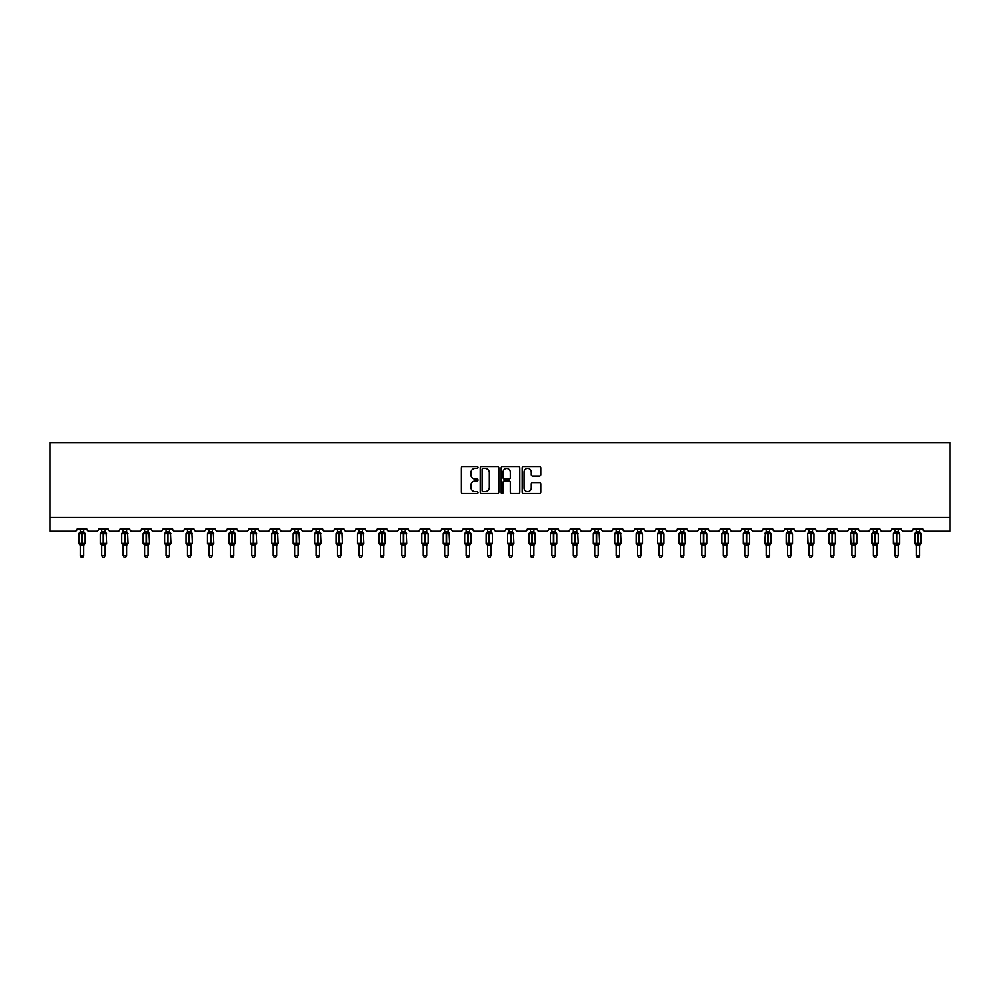 <?xml version="1.0" encoding="UTF-8"?>
<svg xmlns="http://www.w3.org/2000/svg" width="1000" height="1000" viewBox="0 0 1000 1000"><rect width="100%" height="100%" fill="white"/><g stroke="black" fill="none" stroke-linecap="round" stroke-linejoin="round"><path stroke-width="1.5" d="M478.013 467.5A0.95 0.95 0 0 0 477.075 466.55L462.738 466.55A1.35 1.35 0 0 0 461.388 467.9L461.388 492.175A1.35 1.35 0 0 0 462.738 493.525L477.075 493.525A0.95 0.95 0 0 0 478.013 492.587A0.95 0.95 0 0 0 477.075 491.637L475.213 491.637A4.312 4.312 0 0 1 470.9 487.325L470.9 485.3A4.312 4.312 0 0 1 475.213 480.988L477.075 480.988A0.95 0.95 0 0 0 478.013 480.037A0.95 0.95 0 0 0 477.075 479.1L475.213 479.1A4.312 4.312 0 0 1 470.9 474.787L470.9 472.762A4.312 4.312 0 0 1 475.213 468.438L477.075 468.438A0.95 0.95 0 0 0 478.013 467.5M539.412 476.062A1.35 1.35 0 0 0 540.763 474.712L540.763 467.9A1.35 1.35 0 0 0 539.412 466.55L523.5 466.55A1.35 1.35 0 0 0 522.15 467.9L522.15 492.175A1.35 1.35 0 0 0 523.5 493.525L539.412 493.525A1.35 1.35 0 0 0 540.763 492.175L540.763 483.95A1.35 1.35 0 0 0 539.412 482.6L532.6 482.6A1.35 1.35 0 0 0 531.263 483.95L531.263 488.038A3.613 3.613 0 0 1 527.65 491.637A3.613 3.613 0 0 1 524.038 488.038L524.038 472.05A3.613 3.613 0 0 1 527.65 468.438A3.613 3.613 0 0 1 531.263 472.05L531.263 474.712A1.35 1.35 0 0 0 532.6 476.062L539.412 476.062M950 517.487L950 442.6L50 442.6L50 531.225L75.013 531.225A2.062 2.062 0 0 0 77.062 529.163L86.962 529.163A2.062 2.062 0 0 0 89.025 531.225L96.438 531.225A2.062 2.062 0 0 0 98.5 529.163L108.4 529.163A2.062 2.062 0 0 0 110.463 531.225L117.875 531.225A2.062 2.062 0 0 0 119.938 529.163L129.838 529.163A2.062 2.062 0 0 0 131.888 531.225L139.312 531.225A2.062 2.062 0 0 0 141.375 529.163L151.263 529.163A2.062 2.062 0 0 0 153.325 531.225L160.75 531.225A2.062 2.062 0 0 0 162.812 529.163L172.7 529.163A2.062 2.062 0 0 0 174.762 531.225L182.188 531.225A2.062 2.062 0 0 0 184.25 529.163L194.137 529.163A2.062 2.062 0 0 0 196.2 531.225L203.612 531.225A2.062 2.062 0 0 0 205.675 529.163L215.575 529.163A2.062 2.062 0 0 0 217.638 531.225L225.05 531.225A2.062 2.062 0 0 0 227.113 529.163L237.013 529.163A2.062 2.062 0 0 0 239.062 531.225L246.488 531.225A2.062 2.062 0 0 0 248.55 529.163L258.438 529.163A2.062 2.062 0 0 0 260.5 531.225L267.925 531.225A2.062 2.062 0 0 0 269.988 529.163L279.875 529.163A2.062 2.062 0 0 0 281.938 531.225L289.363 531.225A2.062 2.062 0 0 0 291.425 529.163L301.312 529.163A2.062 2.062 0 0 0 303.375 531.225L310.8 531.225A2.062 2.062 0 0 0 312.85 529.163L322.75 529.163A2.062 2.062 0 0 0 324.812 531.225L332.225 531.225A2.062 2.062 0 0 0 334.288 529.163L344.188 529.163A2.062 2.062 0 0 0 346.25 531.225L353.663 531.225A2.062 2.062 0 0 0 355.725 529.163L365.613 529.163A2.062 2.062 0 0 0 367.675 531.225L375.1 531.225A2.062 2.062 0 0 0 377.163 529.163L387.05 529.163A2.062 2.062 0 0 0 389.113 531.225L396.538 531.225A2.062 2.062 0 0 0 398.6 529.163L408.488 529.163A2.062 2.062 0 0 0 410.55 531.225L417.975 531.225A2.062 2.062 0 0 0 420.025 529.163L429.925 529.163A2.062 2.062 0 0 0 431.987 531.225L439.4 531.225A2.062 2.062 0 0 0 441.463 529.163L451.362 529.163A2.062 2.062 0 0 0 453.425 531.225L460.838 531.225A2.062 2.062 0 0 0 462.9 529.163L472.8 529.163A2.062 2.062 0 0 0 474.85 531.225L482.275 531.225A2.062 2.062 0 0 0 484.338 529.163L494.225 529.163A2.062 2.062 0 0 0 496.287 531.225L503.713 531.225A2.062 2.062 0 0 0 505.775 529.163L515.662 529.163A2.062 2.062 0 0 0 517.725 531.225L525.15 531.225A2.062 2.062 0 0 0 527.2 529.163L537.1 529.163A2.062 2.062 0 0 0 539.163 531.225L546.575 531.225A2.062 2.062 0 0 0 548.638 529.163L558.538 529.163A2.062 2.062 0 0 0 560.6 531.225L568.013 531.225A2.062 2.062 0 0 0 570.075 529.163L579.975 529.163A2.062 2.062 0 0 0 582.025 531.225L589.45 531.225A2.062 2.062 0 0 0 591.512 529.163L601.4 529.163A2.062 2.062 0 0 0 603.462 531.225L610.887 531.225A2.062 2.062 0 0 0 612.95 529.163L622.837 529.163A2.062 2.062 0 0 0 624.9 531.225L632.325 531.225A2.062 2.062 0 0 0 634.388 529.163L644.275 529.163A2.062 2.062 0 0 0 646.338 531.225L653.75 531.225A2.062 2.062 0 0 0 655.812 529.163L665.713 529.163A2.062 2.062 0 0 0 667.775 531.225L675.188 531.225A2.062 2.062 0 0 0 677.25 529.163L687.15 529.163A2.062 2.062 0 0 0 689.2 531.225L696.625 531.225A2.062 2.062 0 0 0 698.688 529.163L708.575 529.163A2.062 2.062 0 0 0 710.638 531.225L718.062 531.225A2.062 2.062 0 0 0 720.125 529.163L730.013 529.163A2.062 2.062 0 0 0 732.075 531.225L739.5 531.225A2.062 2.062 0 0 0 741.562 529.163L751.45 529.163A2.062 2.062 0 0 0 753.512 531.225L760.938 531.225A2.062 2.062 0 0 0 762.987 529.163L772.887 529.163A2.062 2.062 0 0 0 774.95 531.225L782.362 531.225A2.062 2.062 0 0 0 784.425 529.163L794.325 529.163A2.062 2.062 0 0 0 796.388 531.225L803.8 531.225A2.062 2.062 0 0 0 805.863 529.163L815.75 529.163A2.062 2.062 0 0 0 817.812 531.225L825.238 531.225A2.062 2.062 0 0 0 827.3 529.163L837.188 529.163A2.062 2.062 0 0 0 839.25 531.225L846.675 531.225A2.062 2.062 0 0 0 848.737 529.163L858.625 529.163A2.062 2.062 0 0 0 860.688 531.225L868.112 531.225A2.062 2.062 0 0 0 870.163 529.163L880.062 529.163A2.062 2.062 0 0 0 882.125 531.225L889.538 531.225A2.062 2.062 0 0 0 891.6 529.163L901.5 529.163A2.062 2.062 0 0 0 903.562 531.225L910.975 531.225A2.062 2.062 0 0 0 913.037 529.163L922.938 529.163A2.062 2.062 0 0 0 924.987 531.225L950 531.225L950 517.487L50 517.487M498.825 467.9A1.35 1.35 0 0 0 497.475 466.55L481.562 466.55A1.35 1.35 0 0 0 480.213 467.9L480.213 492.175A1.35 1.35 0 0 0 481.562 493.525L497.475 493.525A1.35 1.35 0 0 0 498.825 492.175L498.825 467.9M502.525 466.55L518.438 466.55A1.35 1.35 0 0 1 519.788 467.9L519.788 492.175A1.35 1.35 0 0 1 518.438 493.525L511.637 493.525A1.35 1.35 0 0 1 510.288 492.175L510.288 482.337A1.35 1.35 0 0 0 508.938 480.988L504.412 480.988A1.35 1.35 0 0 0 503.062 482.337L503.062 492.587A0.95 0.95 0 0 1 502.125 493.525A0.95 0.95 0 0 1 501.175 492.587L501.175 467.9A1.35 1.35 0 0 1 502.525 466.55M483.038 468.438A0.95 0.95 0 0 0 482.1 469.387L482.1 490.7A0.95 0.95 0 0 0 483.038 491.637L485 491.637A4.312 4.312 0 0 0 489.312 487.325L489.312 472.762A4.312 4.312 0 0 0 485 468.438L483.038 468.438M510.288 472.113A3.613 3.613 0 0 0 506.675 468.512A3.613 3.613 0 0 0 503.062 472.113L503.062 477.75A1.35 1.35 0 0 0 504.412 479.1L508.938 479.1A1.35 1.35 0 0 0 510.288 477.75L510.288 472.113M83.737 529.163L83.737 531.9A1.512 1.438 180 0 0 84.525 533.162L79.3 533.088A0.688 0.688 0 0 0 78.85 533.737L78.85 543.35A0.688 0.688 0 0 0 79.3 544L84.525 543.925A1.512 1.438 -0 0 0 83.737 545.2L80.3 545.2A1.512 1.438 -0 0 0 79.5 543.925L79.5 543.925M80.3 529.163L80.3 531.962L81.812 531.75L81.812 543.35L85.175 543.35L85.175 533.737L78.85 533.737L78.85 543.35L81.812 543.35L81.812 545.325M83.737 545.188L83.737 555.612L80.3 555.612L80.3 545.188M81.812 531.75L83.737 531.888M78.85 533.737L79.5 533.162A1.512 1.438 180 0 0 80.3 531.888M79.8 533.6L80.3 531.962M83.737 531.962L84.237 533.6L82.225 533.112L82.225 545.325M79.8 543.488L80.3 545.125M84.237 543.488L83.737 545.125M83.737 555.612L82.7 557.4L81.325 557.4L80.3 555.612M85.175 533.737L84.725 533.088A0.688 0.688 0 0 1 84.925 533.2M83.737 545.413L85.175 543.35A0.688 0.688 0 0 1 85.138 543.575M105.162 529.163L105.162 531.888A1.512 1.438 180 0 0 105.962 533.162L100.738 533.088A0.688 0.688 0 0 0 100.288 533.737L100.288 543.35A0.688 0.688 0 0 0 100.738 544L100.288 543.35L106.613 543.35L106.163 533.088A0.688 0.688 0 0 1 106.363 533.2M105.162 545.413L106.613 543.35A0.688 0.688 0 0 1 106.575 543.575M101.737 545.2L101.737 545.2A1.512 1.438 -0 0 0 100.938 543.925L105.962 543.925A1.512 1.438 -0 0 0 105.162 545.2L101.737 545.125L101.737 555.612L105.162 555.612L105.162 545.188M126.6 529.163L126.6 531.888A1.512 1.438 180 0 0 127.4 533.162L122.175 533.088A0.688 0.688 0 0 0 121.725 533.737L121.725 543.35A0.688 0.688 0 0 0 122.175 544L121.725 543.35L128.05 543.35L127.6 533.088A0.688 0.688 0 0 1 127.788 533.2M126.6 545.413L128.05 543.35A0.688 0.688 0 0 1 128.012 543.575M123.162 545.2L123.162 545.2A1.512 1.438 -0 0 0 122.375 543.925L127.4 543.925A1.512 1.438 -0 0 0 126.6 545.2L123.162 545.125L123.162 555.612L126.6 555.612L126.6 545.188M148.038 529.163L148.038 531.888A1.512 1.438 180 0 0 148.837 533.162L143.613 533.088A0.688 0.688 0 0 0 143.162 533.737L143.162 543.35A0.688 0.688 0 0 0 143.613 544L143.162 543.35L149.475 543.35L149.025 533.088A0.688 0.688 0 0 1 149.225 533.2M148.038 545.413L149.475 543.35A0.688 0.688 0 0 1 149.438 543.575M144.6 545.2L144.6 545.2A1.512 1.438 -0 0 0 143.812 543.925L148.837 543.925A1.512 1.438 -0 0 0 148.038 545.2L144.6 545.125L144.6 555.612L148.038 555.612L148.038 545.188M169.475 529.163L169.475 531.888A1.512 1.438 180 0 0 170.263 533.162L165.05 533.088A0.688 0.688 0 0 0 164.6 533.737L164.6 543.35A0.688 0.688 0 0 0 165.05 544L164.6 543.35L170.912 543.35L170.463 533.088A0.688 0.688 0 0 1 170.662 533.2M169.475 545.413L170.912 543.35A0.688 0.688 0 0 1 170.875 543.575M166.038 545.2L166.038 545.2A1.512 1.438 -0 0 0 165.25 543.925L170.263 543.925A1.512 1.438 -0 0 0 169.475 545.2L166.038 545.125L166.038 555.612L169.475 555.612L169.475 545.188M101.737 545.413L100.938 543.925M101.737 529.163L101.737 531.962L105.162 531.9M105.175 531.962L105.662 533.6L100.288 533.737L100.938 533.162A1.512 1.438 180 0 0 101.737 531.888M101.237 533.6L101.737 531.962M101.237 543.488L101.737 545.125M105.662 543.488L105.175 545.125M105.162 555.612L104.138 557.4L102.762 557.4L101.737 555.612M123.162 545.413L122.375 543.925M123.162 529.163L123.162 531.962L126.6 531.9M126.6 531.962L127.1 533.6L121.725 533.737L122.375 533.162A1.512 1.438 180 0 0 123.162 531.888M122.675 533.6L123.162 531.962M122.675 543.488L123.162 545.125M127.1 543.488L126.6 545.125M126.6 555.612L125.575 557.4L124.2 557.4L123.162 555.612M144.6 545.413L143.812 543.925M144.6 529.163L144.6 531.962L148.038 531.9M148.038 531.962L148.537 533.6L143.162 533.737L143.812 533.162A1.512 1.438 180 0 0 144.6 531.888M144.1 533.6L144.6 531.962M144.1 543.488L144.6 545.125M148.537 543.488L148.038 545.125M148.038 555.612L147.012 557.4L145.638 557.4L144.6 555.612M166.038 545.413L165.25 543.925M166.038 529.163L166.038 531.962L169.475 531.9M169.475 531.962L169.975 533.6L164.6 533.737L165.25 533.162A1.512 1.438 180 0 0 166.038 531.888M165.538 533.6L166.038 531.962M165.538 543.488L166.038 545.125M169.975 543.488L169.475 545.125M169.475 555.612L168.438 557.4L167.075 557.4L166.038 555.612M190.912 529.163L190.912 531.888A1.512 1.438 180 0 0 191.7 533.162L186.488 533.088A0.688 0.688 0 0 0 186.025 533.737L186.025 543.35A0.688 0.688 0 0 0 186.488 544L186.025 543.35L192.35 543.35L191.9 533.088A0.688 0.688 0 0 1 192.1 533.2M190.912 545.413L192.35 543.35A0.688 0.688 0 0 1 192.312 543.575M187.475 545.2L187.475 545.2A1.512 1.438 -0 0 0 186.675 543.925L191.7 543.925A1.512 1.438 -0 0 0 190.912 545.2L187.475 545.125L187.475 555.612L190.912 555.612L190.912 545.188M187.475 545.413L186.675 543.925M187.475 529.163L187.475 531.962L190.912 531.9M190.912 531.962L191.412 533.6L186.025 533.737L186.675 533.162A1.512 1.438 180 0 0 187.475 531.888M186.975 533.6L187.475 531.962M186.975 543.488L187.475 545.125M191.412 543.488L190.912 545.125M190.912 555.612L189.875 557.4L188.5 557.4L187.475 555.612M212.338 529.163L212.338 531.888A1.512 1.438 180 0 0 213.137 533.162L207.913 533.088A0.688 0.688 0 0 0 207.463 533.737L207.463 543.35A0.688 0.688 0 0 0 207.913 544L207.463 543.35L213.787 543.35L213.337 533.088A0.688 0.688 0 0 1 213.538 533.2M212.338 545.413L213.787 543.35A0.688 0.688 0 0 1 213.75 543.575M208.912 545.2L208.912 545.2A1.512 1.438 -0 0 0 208.113 543.925L213.137 543.925A1.512 1.438 -0 0 0 212.338 545.2L208.912 545.125L208.912 555.612L212.338 555.612L212.338 545.188M208.912 545.413L208.113 543.925M208.912 529.163L208.912 531.962L212.338 531.9M212.35 531.962L212.838 533.6L207.463 533.737L208.113 533.162A1.512 1.438 180 0 0 208.912 531.888M208.412 533.6L208.912 531.962M208.412 543.488L208.912 545.125M212.838 543.488L212.35 545.125M212.338 555.612L211.312 557.4L209.938 557.4L208.912 555.612M233.775 529.163L233.775 531.888A1.512 1.438 180 0 0 234.575 533.162L229.35 533.088A0.688 0.688 0 0 0 228.9 533.737L228.9 543.35A0.688 0.688 0 0 0 229.35 544L228.9 543.35L235.225 543.35L234.775 533.088A0.688 0.688 0 0 1 234.963 533.2M233.775 545.413L235.225 543.35A0.688 0.688 0 0 1 235.188 543.575M230.338 545.2L230.338 545.2A1.512 1.438 -0 0 0 229.55 543.925L234.575 543.925A1.512 1.438 -0 0 0 233.775 545.2L230.338 545.125L230.338 555.612L233.775 555.612L233.775 545.188M230.338 545.413L229.55 543.925M230.338 529.163L230.338 531.962L233.775 531.9M233.775 531.962L234.275 533.6L228.9 533.737L229.55 533.162A1.512 1.438 180 0 0 230.338 531.888M229.85 533.6L230.338 531.962M229.85 543.488L230.338 545.125L229.85 543.488M234.275 543.488L233.775 545.125M233.775 555.612L232.75 557.4L231.375 557.4L230.338 555.612M255.212 529.163L255.212 531.888A1.512 1.438 180 0 0 256.012 533.162L250.787 533.088A0.688 0.688 0 0 0 250.338 533.737L250.338 543.35A0.688 0.688 0 0 0 250.787 544L250.338 543.35L256.663 543.35L256.2 533.088A0.688 0.688 0 0 1 256.4 533.2M255.212 545.413L256.663 543.35A0.688 0.688 0 0 1 256.625 543.575M251.775 545.2L251.775 545.2A1.512 1.438 -0 0 0 250.987 543.925L256.012 543.925A1.512 1.438 -0 0 0 255.212 545.2L251.775 545.125L251.775 555.612L255.212 555.612L255.212 545.188M251.775 545.413L250.987 543.925M251.775 529.163L251.775 531.962L255.212 531.9M255.212 531.962L255.712 533.6L250.338 533.737L250.987 533.162A1.512 1.438 180 0 0 251.775 531.888M251.275 533.6L251.775 531.962M251.275 543.488L251.775 545.125L251.275 543.488M255.712 543.488L255.212 545.125M255.212 555.612L254.188 557.4L252.812 557.4L251.775 555.612M276.65 529.163L276.65 531.888A1.512 1.438 180 0 0 277.438 533.162L272.225 533.088A0.688 0.688 0 0 0 271.775 533.737L271.775 543.35A0.688 0.688 0 0 0 272.225 544L271.775 543.35L278.087 543.35L277.638 533.088A0.688 0.688 0 0 1 277.838 533.2M276.65 545.413L278.087 543.35A0.688 0.688 0 0 1 278.05 543.575M273.212 545.2L273.212 545.2A1.512 1.438 -0 0 0 272.425 543.925L277.438 543.925A1.512 1.438 -0 0 0 276.65 545.2L273.212 545.125L273.212 555.612L276.65 555.612L276.65 545.188M273.212 545.413L272.425 543.925M273.212 529.163L273.212 531.962L276.65 531.9M276.65 531.962L277.15 533.6L271.775 533.737L272.425 533.162A1.512 1.438 180 0 0 273.212 531.888M272.712 533.6L273.212 531.962M272.712 543.488L273.212 545.125L272.712 543.488M277.15 543.488L276.65 545.125M276.65 555.612L275.613 557.4L274.25 557.4L273.212 555.612M298.087 529.163L298.087 531.888A1.512 1.438 180 0 0 298.875 533.162L293.663 533.088A0.688 0.688 0 0 0 293.2 533.737L293.2 543.35A0.688 0.688 0 0 0 293.663 544L293.2 543.35L299.525 543.35L299.075 533.088A0.688 0.688 0 0 1 299.275 533.2M298.087 545.413L299.525 543.35A0.688 0.688 0 0 1 299.488 543.575M294.65 545.2L294.65 545.2A1.512 1.438 -0 0 0 293.85 543.925L298.875 543.925A1.512 1.438 -0 0 0 298.087 545.2L294.65 545.125L294.65 555.612L298.087 555.612L298.087 545.188M294.65 545.413L293.85 543.925M294.65 529.163L294.65 531.962L298.087 531.9M298.087 531.962L298.587 533.6L293.2 533.737L293.85 533.162A1.512 1.438 180 0 0 294.65 531.888M294.15 533.6L294.65 531.962M294.15 543.488L294.65 545.125L294.15 543.488M298.587 543.488L298.087 545.125M298.087 555.612L297.05 557.4L295.675 557.4L294.65 555.612M319.525 529.163L319.525 531.888A1.512 1.438 180 0 0 320.312 533.162L315.087 533.088A0.688 0.688 0 0 0 314.637 533.737L314.637 543.35A0.688 0.688 0 0 0 315.087 544L314.637 543.35L320.962 543.35L320.513 533.088A0.688 0.688 0 0 1 320.712 533.2M319.525 545.413L320.962 543.35A0.688 0.688 0 0 1 320.925 543.575M316.087 545.2L316.087 545.2A1.512 1.438 -0 0 0 315.287 543.925L320.312 543.925A1.512 1.438 -0 0 0 319.525 545.2L316.087 545.125L316.087 555.612L319.525 555.612L319.525 545.188M316.087 545.413L315.287 543.925M316.087 529.163L316.087 531.962L319.525 531.9M319.525 531.962L320.012 533.6L314.637 533.737L315.287 533.162A1.512 1.438 180 0 0 316.087 531.888M315.587 533.6L316.087 531.962M315.587 543.488L316.087 545.125L315.587 543.488M320.012 543.488L319.525 545.125M319.525 555.612L318.488 557.4L317.113 557.4L316.087 555.612M340.95 529.163L340.95 531.888A1.512 1.438 180 0 0 341.75 533.162L336.525 533.088A0.688 0.688 0 0 0 336.075 533.737L336.075 543.35A0.688 0.688 0 0 0 336.525 544L336.075 543.35L342.4 543.35L341.95 533.088A0.688 0.688 0 0 1 342.15 533.2M340.95 545.413L342.4 543.35A0.688 0.688 0 0 1 342.362 543.575M337.525 545.2L337.525 545.2A1.512 1.438 -0 0 0 336.725 543.925L341.75 543.925A1.512 1.438 -0 0 0 340.95 545.2L337.512 545.125L337.525 555.612L340.95 555.612L340.95 545.188M337.525 545.413L336.725 543.925M337.525 529.163L337.512 531.962L340.95 531.9M340.95 531.962L341.45 533.6L336.075 533.737L336.725 533.162A1.512 1.438 180 0 0 337.525 531.888M337.025 533.6L337.512 531.962M337.025 543.488L337.512 545.125L337.025 543.488M341.45 543.488L340.95 545.125M340.95 555.612L339.925 557.4L338.55 557.4L337.525 555.612M362.388 529.163L362.388 531.888A1.512 1.438 180 0 0 363.188 533.162L357.962 533.088A0.688 0.688 0 0 0 357.512 533.737L357.512 543.35A0.688 0.688 0 0 0 357.962 544L357.512 543.35L363.837 543.35L363.375 533.088A0.688 0.688 0 0 1 363.575 533.2M362.388 545.413L363.837 543.35A0.688 0.688 0 0 1 363.8 543.575M358.95 545.2L358.95 545.2A1.512 1.438 -0 0 0 358.162 543.925L363.188 543.925A1.512 1.438 -0 0 0 362.388 545.2L358.95 545.125L358.95 555.612L362.388 555.612L362.388 545.188M358.95 545.413L358.162 543.925M358.95 529.163L358.95 531.962L362.388 531.9M362.388 531.962L362.887 533.6L357.512 533.737L358.162 533.162A1.512 1.438 180 0 0 358.95 531.888M358.45 533.6L358.95 531.962M358.45 543.488L358.95 545.125L358.45 543.488M362.887 543.488L362.388 545.125M362.388 555.612L361.362 557.4L359.988 557.4L358.95 555.612M383.825 529.163L383.825 531.888A1.512 1.438 180 0 0 384.613 533.162L379.4 533.088A0.688 0.688 0 0 0 378.95 533.737L378.95 543.35A0.688 0.688 0 0 0 379.4 544L378.95 543.35L385.262 543.35L384.812 533.088A0.688 0.688 0 0 1 385.012 533.2M383.825 545.413L385.262 543.35A0.688 0.688 0 0 1 385.225 543.575M380.387 545.2L380.387 545.2A1.512 1.438 -0 0 0 379.6 543.925L384.613 543.925A1.512 1.438 -0 0 0 383.825 545.2L380.387 545.125L380.387 555.612L383.825 555.612L383.825 545.188M380.387 545.413L379.6 543.925M380.387 529.163L380.387 531.962L383.825 531.9M383.825 531.962L384.325 533.6L378.95 533.737L379.6 533.162A1.512 1.438 180 0 0 380.387 531.888M379.888 533.6L380.387 531.962M379.888 543.488L380.387 545.125L379.888 543.488M384.325 543.488L383.825 545.125M383.825 555.612L382.788 557.4L381.425 557.4L380.387 555.612M405.262 529.163L405.262 531.888A1.512 1.438 180 0 0 406.05 533.162L400.838 533.088A0.688 0.688 0 0 0 400.387 533.737L400.387 543.35A0.688 0.688 0 0 0 400.838 544L400.387 543.35L406.7 543.35L406.25 533.088A0.688 0.688 0 0 1 406.45 533.2M405.262 545.413L406.7 543.35A0.688 0.688 0 0 1 406.662 543.575M401.825 545.2L401.825 545.2A1.512 1.438 -0 0 0 401.025 543.925L406.05 543.925A1.512 1.438 -0 0 0 405.262 545.2L401.825 545.125L401.825 555.612L405.262 555.612L405.262 545.188M401.825 545.413L401.025 543.925M401.825 529.163L401.825 531.962L405.262 531.9M405.262 531.962L405.763 533.6L400.387 533.737L401.025 533.162A1.512 1.438 180 0 0 401.825 531.888M401.325 533.6L401.825 531.962M401.325 543.488L401.825 545.125L401.325 543.488M405.763 543.488L405.262 545.125M405.262 555.612L404.225 557.4L402.85 557.4L401.825 555.612M426.7 529.163L426.7 531.888A1.512 1.438 180 0 0 427.488 533.162L422.262 533.088A0.688 0.688 0 0 0 421.812 533.737L421.812 543.35A0.688 0.688 0 0 0 422.262 544L421.812 543.35L428.137 543.35L428.137 533.737L426.7 531.663L427.688 533.088A0.688 0.688 0 0 1 427.887 533.2M426.7 545.413L428.137 543.35A0.688 0.688 0 0 1 428.1 543.575M423.263 545.2L423.263 545.2A1.512 1.438 -0 0 0 422.463 543.925L427.488 543.925A1.512 1.438 -0 0 0 426.7 545.2L423.263 545.125L423.263 555.612L426.7 555.612L426.7 545.188M423.263 545.413L422.463 543.925M423.263 529.163L423.263 531.962L426.7 531.9M424.775 531.75L424.775 533.737L421.812 533.737L422.463 533.162A1.512 1.438 180 0 0 423.263 531.888M422.762 533.6L423.263 531.962M426.7 531.962L427.188 533.6M422.762 543.488L423.263 545.125L422.762 543.488M427.188 543.488L426.7 545.125M426.7 555.612L425.662 557.4L424.288 557.4L423.263 555.612M448.125 529.163L448.125 531.888A1.512 1.438 180 0 0 448.925 533.162L443.7 533.088A0.688 0.688 0 0 0 443.25 533.737L443.25 543.35A0.688 0.688 0 0 0 443.7 544L443.25 543.35L449.575 543.35L449.125 533.088A0.688 0.688 0 0 1 449.325 533.2M448.125 545.413L449.575 543.35A0.688 0.688 0 0 1 449.538 543.575M444.7 545.2L444.7 545.2A1.512 1.438 -0 0 0 443.9 543.925L448.925 543.925A1.512 1.438 -0 0 0 448.125 545.2L444.688 545.125L444.7 555.612L448.125 555.612L448.125 545.188M444.7 545.413L443.9 543.925M444.7 529.163L444.688 531.962L448.125 531.9M448.125 531.962L448.625 533.6L443.25 533.737L443.9 533.162A1.512 1.438 180 0 0 444.7 531.888M444.2 533.6L444.688 531.962M444.2 543.488L444.688 545.125L444.2 543.488M448.625 543.488L448.125 545.125M448.125 555.612L447.1 557.4L445.725 557.4L444.7 555.612M469.562 529.163L469.562 531.888A1.512 1.438 180 0 0 470.363 533.162L465.138 533.088A0.688 0.688 0 0 0 464.688 533.737L464.688 543.35A0.688 0.688 0 0 0 465.138 544L464.688 543.35L471.012 543.35L471.012 533.737L469.562 531.663L470.562 533.088A0.688 0.688 0 0 1 470.75 533.2M469.562 545.413L471.012 543.35A0.688 0.688 0 0 1 470.975 543.575M466.125 545.2L466.125 545.2A1.512 1.438 -0 0 0 465.337 543.925L470.363 543.925A1.512 1.438 -0 0 0 469.562 545.2L466.125 545.125L466.125 555.612L469.562 555.612L469.562 545.188M466.125 545.413L465.337 543.925M466.125 529.163L466.125 531.962L469.562 531.9M469.562 531.962L470.062 533.6L464.688 533.737L465.337 533.162A1.512 1.438 180 0 0 466.125 531.888M465.637 533.6L466.125 531.962M465.637 543.488L466.125 545.125L465.637 543.488M470.062 543.488L469.562 545.125M469.562 555.612L468.537 557.4L467.163 557.4L466.125 555.612M491 529.163L491 531.888A1.512 1.438 180 0 0 491.788 533.162L486.575 533.088A0.688 0.688 0 0 0 486.125 533.737L486.125 543.35A0.688 0.688 0 0 0 486.575 544L486.125 543.35L492.438 543.35L492.438 533.737L491 531.663L491.987 533.088A0.688 0.688 0 0 1 492.188 533.2M491 545.413L492.438 543.35A0.688 0.688 0 0 1 492.4 543.575M487.562 545.2L487.562 545.2A1.512 1.438 -0 0 0 486.775 543.925L491.788 543.925A1.512 1.438 -0 0 0 491 545.2L487.562 545.125L487.562 555.612L491 555.612L491 545.188M487.562 545.413L486.775 543.925M487.562 529.163L487.562 531.962L491 531.9M489.075 531.75L489.075 533.737L486.125 533.737L486.775 533.162A1.512 1.438 180 0 0 487.562 531.888M487.062 533.6L487.562 531.962M491 531.962L491.5 533.6M487.062 543.488L487.562 545.125L487.062 543.488M491.5 543.488L491 545.125M491 555.612L489.963 557.4L488.6 557.4L487.562 555.612M512.438 529.163L512.438 531.888A1.512 1.438 180 0 0 513.225 533.162L508.013 533.088A0.688 0.688 0 0 0 507.562 533.737L507.562 543.35A0.688 0.688 0 0 0 508.013 544L507.562 543.35L513.875 543.35L513.425 533.088A0.688 0.688 0 0 1 513.625 533.2M512.438 545.413L513.875 543.35A0.688 0.688 0 0 1 513.837 543.575M509 545.2L509 545.2A1.512 1.438 -0 0 0 508.212 543.925L513.225 543.925A1.512 1.438 -0 0 0 512.438 545.2L509 545.125L509 555.612L512.438 555.612L512.438 545.188M509 545.413L508.212 543.925M509 529.163L509 531.962L512.438 531.9M510.513 531.75L510.513 533.737L507.562 533.737L508.212 533.162A1.512 1.438 180 0 0 509 531.888M508.5 533.6L509 531.962M512.438 531.962L512.938 533.6M508.5 543.488L509 545.125L508.5 543.488M512.938 543.488L512.438 545.125M512.438 555.612L511.4 557.4L510.037 557.4L509 555.612M533.875 529.163L533.875 531.888A1.512 1.438 180 0 0 534.663 533.162L529.438 533.088A0.688 0.688 0 0 0 528.987 533.737L528.987 543.35A0.688 0.688 0 0 0 529.438 544L528.987 543.35L535.312 543.35L534.862 533.088A0.688 0.688 0 0 1 535.062 533.2M533.875 545.413L535.312 543.35A0.688 0.688 0 0 1 535.275 543.575M530.438 545.2L530.438 545.2A1.512 1.438 -0 0 0 529.637 543.925L534.663 543.925A1.512 1.438 -0 0 0 533.875 545.2L530.438 545.125L530.438 555.612L533.875 555.612L533.875 545.188M530.438 545.413L529.637 543.925M530.438 529.163L530.438 531.962L533.875 531.9M531.95 531.75L531.95 533.737L528.987 533.737L529.637 533.162A1.512 1.438 180 0 0 530.438 531.888M529.938 533.6L530.438 531.962M533.875 531.962L534.362 533.6M529.938 543.488L530.438 545.125L529.938 543.488M534.362 543.488L533.875 545.125M533.875 555.612L532.837 557.4L531.462 557.4L530.438 555.612M555.3 529.163L555.3 531.888A1.512 1.438 180 0 0 556.1 533.162L550.875 533.088A0.688 0.688 0 0 0 550.425 533.737L550.425 543.35A0.688 0.688 0 0 0 550.875 544L550.425 543.35L556.75 543.35L556.75 533.737L555.3 531.663L556.3 533.088A0.688 0.688 0 0 1 556.5 533.2M555.3 545.413L556.75 543.35A0.688 0.688 0 0 1 556.712 543.575M551.875 545.2L551.875 545.2A1.512 1.438 -0 0 0 551.075 543.925L556.1 543.925A1.512 1.438 -0 0 0 555.3 545.2L551.875 545.125L551.875 555.612L555.3 555.612L555.3 545.188M551.875 545.413L551.075 543.925M551.875 529.163L551.875 531.962L555.3 531.9M555.312 531.962L555.8 533.6L550.425 533.737L551.075 533.162A1.512 1.438 180 0 0 551.875 531.888M551.375 533.6L551.875 531.962M551.375 543.488L551.875 545.125L551.375 543.488M555.8 543.488L555.312 545.125M555.3 555.612L554.275 557.4L552.9 557.4L551.875 555.612M576.737 529.163L576.737 531.888A1.512 1.438 180 0 0 577.537 533.162L572.312 533.088A0.688 0.688 0 0 0 571.862 533.737L571.862 543.35A0.688 0.688 0 0 0 572.312 544L571.862 543.35L578.188 543.35L577.737 533.088A0.688 0.688 0 0 1 577.925 533.2M576.737 545.413L578.188 543.35A0.688 0.688 0 0 1 578.15 543.575M573.3 545.2L573.3 545.2A1.512 1.438 -0 0 0 572.513 543.925L577.537 543.925A1.512 1.438 -0 0 0 576.737 545.2L573.3 545.125L573.3 555.612L576.737 555.612L576.737 545.188M573.3 545.413L572.513 543.925M573.3 529.163L573.3 531.962L576.737 531.9M576.737 531.962L577.238 533.6L571.862 533.737L572.513 533.162A1.512 1.438 180 0 0 573.3 531.888M572.812 533.6L573.3 531.962M572.812 543.488L573.3 545.125L572.812 543.488M577.238 543.488L576.737 545.125M576.737 555.612L575.712 557.4L574.338 557.4L573.3 555.612M598.175 529.163L598.175 531.888A1.512 1.438 180 0 0 598.975 533.162L593.75 533.088A0.688 0.688 0 0 0 593.3 533.737L593.3 543.35A0.688 0.688 0 0 0 593.75 544L593.3 543.35L599.612 543.35L599.163 533.088A0.688 0.688 0 0 1 599.362 533.2M598.175 545.413L599.612 543.35A0.688 0.688 0 0 1 599.575 543.575M594.738 545.2L594.738 545.2A1.512 1.438 -0 0 0 593.95 543.925L598.975 543.925A1.512 1.438 -0 0 0 598.175 545.2L594.738 545.125L594.738 555.612L598.175 555.612L598.175 545.188M594.738 545.413L593.95 543.925M594.738 529.163L594.738 531.962L598.175 531.9M598.175 531.962L598.675 533.6L593.3 533.737L593.95 533.162A1.512 1.438 180 0 0 594.738 531.888M594.237 533.6L594.738 531.962M594.237 543.488L594.738 545.125L594.237 543.488M598.675 543.488L598.175 545.125M598.175 555.612L597.15 557.4L595.775 557.4L594.738 555.612M619.612 529.163L619.612 531.888A1.512 1.438 180 0 0 620.4 533.162L615.188 533.088A0.688 0.688 0 0 0 614.738 533.737L614.738 543.35A0.688 0.688 0 0 0 615.188 544L614.738 543.35L621.05 543.35L620.6 533.088A0.688 0.688 0 0 1 620.8 533.2M619.612 545.413L621.05 543.35A0.688 0.688 0 0 1 621.013 543.575M616.175 545.2L616.175 545.2A1.512 1.438 -0 0 0 615.388 543.925L620.4 543.925A1.512 1.438 -0 0 0 619.612 545.2L616.175 545.125L616.175 555.612L619.612 555.612L619.612 545.188M616.175 545.413L615.388 543.925M616.175 529.163L616.175 531.962L619.612 531.9M617.688 531.75L617.688 533.737L614.738 533.737L615.388 533.162A1.512 1.438 180 0 0 616.175 531.888M615.675 533.6L616.175 531.962M619.612 531.962L620.112 533.6M615.675 543.488L616.175 545.125L615.675 543.488M620.112 543.488L619.612 545.125M619.612 555.612L618.575 557.4L617.212 557.4L616.175 555.612M641.05 529.163L641.05 531.888A1.512 1.438 180 0 0 641.838 533.162L636.625 533.088A0.688 0.688 0 0 0 636.163 533.737L636.163 543.35A0.688 0.688 0 0 0 636.625 544L636.163 543.35L642.487 543.35L642.487 533.737L641.05 531.663L642.038 533.088A0.688 0.688 0 0 1 642.237 533.2M641.05 545.413L642.487 543.35A0.688 0.688 0 0 1 642.45 543.575M637.612 545.2L637.612 545.2A1.512 1.438 -0 0 0 636.812 543.925L641.838 543.925A1.512 1.438 -0 0 0 641.05 545.2L637.612 545.125L637.612 555.612L641.05 555.612L641.05 545.188M637.612 545.413L636.812 543.925M637.612 529.163L637.612 531.962L641.05 531.9M639.125 531.75L639.125 533.737L636.163 533.737L636.812 533.162A1.512 1.438 180 0 0 637.612 531.888M637.112 533.6L637.612 531.962M641.05 531.962L641.55 533.6M637.112 543.488L637.612 545.125L637.112 543.488M641.55 543.488L641.05 545.125M641.05 555.612L640.013 557.4L638.638 557.4L637.612 555.612M662.475 529.163L662.475 531.888A1.512 1.438 180 0 0 663.275 533.162L658.05 533.088A0.688 0.688 0 0 0 657.6 533.737L657.6 543.35A0.688 0.688 0 0 0 658.05 544L657.6 543.35L663.925 543.35L663.925 533.737L662.475 531.663L663.475 533.088A0.688 0.688 0 0 1 663.675 533.2M662.475 545.413L663.925 543.35A0.688 0.688 0 0 1 663.888 543.575M659.05 545.2L659.05 545.2A1.512 1.438 -0 0 0 658.25 543.925L663.275 543.925A1.512 1.438 -0 0 0 662.475 545.2L659.05 545.125L659.05 555.612L662.475 555.612L662.475 545.188M659.05 545.413L658.25 543.925M659.05 529.163L659.05 531.962L662.475 531.9M660.562 531.75L660.562 533.737L657.6 533.737L658.25 533.162A1.512 1.438 180 0 0 659.05 531.888M658.55 533.6L659.05 531.962M662.487 531.962L662.975 533.6M658.55 543.488L659.05 545.125L658.55 543.488M662.975 543.488L662.487 545.125M662.475 555.612L661.45 557.4L660.075 557.4L659.05 555.612M683.913 529.163L683.913 531.888A1.512 1.438 180 0 0 684.712 533.162L679.488 533.088A0.688 0.688 0 0 0 679.038 533.737L679.038 543.35A0.688 0.688 0 0 0 679.488 544L679.038 543.35L685.362 543.35L684.912 533.088A0.688 0.688 0 0 1 685.1 533.2M683.913 545.413L685.362 543.35A0.688 0.688 0 0 1 685.325 543.575M680.475 545.2L680.475 545.2A1.512 1.438 -0 0 0 679.688 543.925L684.712 543.925A1.512 1.438 -0 0 0 683.913 545.2L680.475 545.125L680.475 555.612L683.913 555.612L683.913 545.188M680.475 545.413L679.688 543.925M680.475 529.163L680.475 531.962L683.913 531.9M683.913 531.962L684.412 533.6L679.038 533.737L679.688 533.162A1.512 1.438 180 0 0 680.475 531.888M679.987 533.6L680.475 531.962M679.987 543.488L680.475 545.125L679.987 543.488M684.412 543.488L683.913 545.125M683.913 555.612L682.887 557.4L681.513 557.4L680.475 555.612M705.35 529.163L705.35 531.888A1.512 1.438 180 0 0 706.15 533.162L700.925 533.088A0.688 0.688 0 0 0 700.475 533.737L700.475 543.35A0.688 0.688 0 0 0 700.925 544L700.475 543.35L706.8 543.35L706.8 533.737L705.35 531.663L706.338 533.088A0.688 0.688 0 0 1 706.538 533.2M705.35 545.413L706.8 543.35A0.688 0.688 0 0 1 706.75 543.575M701.912 545.2L701.912 545.2A1.512 1.438 -0 0 0 701.125 543.925L706.15 543.925A1.512 1.438 -0 0 0 705.35 545.2L701.912 545.125L701.912 555.612L705.35 555.612L705.35 545.188M701.912 545.413L701.125 543.925M701.912 529.163L701.912 531.962L705.35 531.9M705.35 531.962L705.85 533.6L700.475 533.737L701.125 533.162A1.512 1.438 180 0 0 701.912 531.888M701.413 533.6L701.912 531.962M701.413 543.488L701.912 545.125L701.413 543.488M705.85 543.488L705.35 545.125M705.35 555.612L704.325 557.4L702.95 557.4L701.912 555.612M726.787 529.163L726.787 531.888A1.512 1.438 180 0 0 727.575 533.162L722.362 533.088A0.688 0.688 0 0 0 721.912 533.737L721.912 543.35A0.688 0.688 0 0 0 722.362 544L721.912 543.35L728.225 543.35L728.225 533.737L726.787 531.663L727.775 533.088A0.688 0.688 0 0 1 727.975 533.2M726.787 545.413L728.225 543.35A0.688 0.688 0 0 1 728.188 543.575M723.35 545.2L723.35 545.2A1.512 1.438 -0 0 0 722.562 543.925L727.575 543.925A1.512 1.438 -0 0 0 726.787 545.2L723.35 545.125L723.35 555.612L726.787 555.612L726.787 545.188M723.35 545.413L722.562 543.925M723.35 529.163L723.35 531.962L726.787 531.9M724.862 531.75L724.862 533.737L721.912 533.737L722.562 533.162A1.512 1.438 180 0 0 723.35 531.888M722.85 533.6L723.35 531.962M726.787 531.962L727.288 533.6M722.85 543.488L723.35 545.125L722.85 543.488M727.288 543.488L726.787 545.125M726.787 555.612L725.75 557.4L724.388 557.4L723.35 555.612M744.788 545.413L743.8 544L746.3 543.35L743.337 543.35A0.688 0.688 0 0 0 743.8 544L743.337 533.737A0.688 0.688 0 0 1 743.8 533.088L743.337 533.737L746.3 533.112L743.988 533.162A1.512 1.438 180 0 0 744.788 531.888L748.225 531.888A1.512 1.438 180 0 0 749.013 533.162L746.3 533.112L746.3 531.75M748.225 545.188L746.3 545.325L746.3 543.975L749.013 543.925A1.512 1.438 -0 0 0 748.225 545.2L748.225 555.612L744.788 555.612L744.788 545.2A1.512 1.438 -0 0 0 743.988 543.925M749.663 543.35L749.663 533.737L746.3 533.737L746.3 543.35L749.663 543.35L748.225 545.413M746.3 545.325L744.788 545.188M748.225 529.163L748.225 531.9M744.788 529.163L744.788 531.9M748.225 531.962L748.725 533.6L746.712 533.112L746.712 545.325M744.287 533.6L744.788 531.962M744.287 543.488L744.788 545.125L744.287 543.488M748.725 543.488L748.225 545.125M748.225 555.612L747.188 557.4L745.812 557.4L744.788 555.612M766.225 545.2L766.225 545.2A1.512 1.438 -0 0 0 765.425 543.925L770.45 543.925A1.512 1.438 -0 0 0 769.663 545.2L766.225 545.125L766.225 555.612L769.663 555.612L769.663 545.188M769.663 531.888L769.663 531.888A1.512 1.438 180 0 0 770.45 533.162L765.225 533.088A0.688 0.688 0 0 0 764.775 533.737L767.738 533.737L767.738 531.75L769.663 531.962L769.663 529.163M766.225 545.413L764.775 543.35A0.688 0.688 0 0 0 765.225 544L765.425 543.925M766.225 529.163L766.225 531.888A1.512 1.438 180 0 1 765.425 533.162L764.775 543.35L771.1 543.35L771.1 533.737L767.738 533.737L767.738 545.325M766.225 531.9L767.738 531.75M769.663 531.962L770.15 533.6L768.15 533.112L768.15 545.325M765.725 533.6L766.225 531.962M765.725 543.488L766.225 545.125L765.725 543.488M770.15 543.488L769.663 545.125M769.663 555.612L768.625 557.4L767.25 557.4L766.225 555.612M787.663 545.413L786.663 544L789.163 543.35L786.213 543.35A0.688 0.688 0 0 0 786.663 544L786.213 533.737A0.688 0.688 0 0 1 786.663 533.088L786.213 533.737L789.163 533.112L786.862 533.162A1.512 1.438 180 0 0 787.663 531.888L791.087 531.888A1.512 1.438 180 0 0 791.888 533.162L789.163 533.112L789.163 531.75M791.087 545.188L789.163 545.325L789.163 543.975L791.888 543.925A1.512 1.438 -0 0 0 791.087 545.2L791.087 555.612L787.663 555.612L787.663 545.2A1.512 1.438 -0 0 0 786.862 543.925M792.537 543.35L792.537 533.737L789.163 533.737L789.163 543.35L792.537 543.35L791.087 545.413M789.163 545.325L787.663 545.188M791.087 529.163L791.087 531.9M787.663 529.163L787.663 531.9M791.087 531.962L791.587 533.6L789.575 533.112L789.575 545.325M787.163 533.6L787.65 531.962M787.163 543.488L787.65 545.125L787.163 543.488M791.587 543.488L791.087 545.125M791.087 555.612L790.062 557.4L788.688 557.4L787.663 555.612M809.087 545.413L808.1 544L810.6 543.35L807.65 543.35A0.688 0.688 0 0 0 808.1 544L807.65 533.737A0.688 0.688 0 0 1 808.1 533.088L807.65 533.737L810.6 533.112L808.3 533.162A1.512 1.438 180 0 0 809.087 531.888L812.525 531.888A1.512 1.438 180 0 0 813.325 533.162L810.6 533.112L810.6 531.75M812.525 545.188L810.6 545.325L810.6 543.975L813.325 543.925A1.512 1.438 -0 0 0 812.525 545.2L812.525 555.612L809.087 555.612L809.087 545.2A1.512 1.438 -0 0 0 808.3 543.925M813.975 543.35L813.975 533.737L810.6 533.737L810.6 543.35L813.975 543.35L812.525 545.413M810.6 545.325L809.087 545.188M812.525 529.163L812.525 531.9M809.087 529.163L809.087 531.9M812.525 531.962L813.025 533.6L811.012 533.112L811.012 545.325M808.587 533.6L809.087 531.962M808.587 543.488L809.087 545.125L808.587 543.488M813.025 543.488L812.525 545.125M812.525 555.612L811.5 557.4L810.125 557.4L809.087 555.612M830.525 545.413L829.538 544L832.038 543.35L829.087 543.35A0.688 0.688 0 0 0 829.538 544L829.087 533.737A0.688 0.688 0 0 1 829.538 533.088L829.087 533.737L832.038 533.112L829.737 533.162A1.512 1.438 180 0 0 830.525 531.888L833.962 531.888A1.512 1.438 180 0 0 834.75 533.162L832.038 533.112L832.038 531.75M833.962 545.188L832.038 545.325L832.038 543.975L834.75 543.925A1.512 1.438 -0 0 0 833.962 545.2L833.962 555.612L830.525 555.612L830.525 545.2A1.512 1.438 -0 0 0 829.737 543.925M835.4 543.35L835.4 533.737L832.038 533.737L832.038 543.35L835.4 543.35L833.962 545.413M832.038 545.325L830.525 545.188M833.962 529.163L833.962 531.9M830.525 529.163L830.525 531.9M833.962 531.962L834.463 533.6L832.45 533.112L832.45 545.325M830.025 533.6L830.525 531.962M830.025 543.488L830.525 545.125L830.025 543.488M834.463 543.488L833.962 545.125M833.962 555.612L832.925 557.4L831.562 557.4L830.525 555.612M851.963 545.413L850.975 544L853.475 543.35L850.525 543.35A0.688 0.688 0 0 0 850.975 544L850.525 533.737A0.688 0.688 0 0 1 850.975 533.088L850.525 533.737L853.475 533.112L851.162 533.162A1.512 1.438 180 0 0 851.963 531.888L855.4 531.888A1.512 1.438 180 0 0 856.188 533.162L853.475 533.112L853.475 531.75M855.4 545.188L853.475 545.325L853.475 543.975L856.188 543.925A1.512 1.438 -0 0 0 855.4 545.2L855.4 555.612L851.963 555.612L851.963 545.2A1.512 1.438 -0 0 0 851.162 543.925M856.838 543.35L856.838 533.737L853.475 533.737L853.475 543.35L856.838 543.35L855.4 545.413M853.475 545.325L851.963 545.188M855.4 529.163L855.4 531.9M851.963 529.163L851.963 531.9M855.4 531.962L855.9 533.6L853.888 533.112L853.888 545.325M851.462 533.6L851.963 531.962M851.462 543.488L851.963 545.125L851.462 543.488M855.9 543.488L855.4 545.125M855.4 555.612L854.362 557.4L852.987 557.4L851.963 555.612M873.4 545.413L872.4 544L874.912 543.35L871.95 543.35A0.688 0.688 0 0 0 872.4 544L871.95 533.737A0.688 0.688 0 0 1 872.4 533.088L871.95 533.737L874.912 533.112L872.6 533.162A1.512 1.438 180 0 0 873.4 531.888L876.838 531.888A1.512 1.438 180 0 0 877.625 533.162L874.912 533.112L874.912 531.75M876.838 545.188L874.912 545.325L874.912 543.975L877.625 543.925A1.512 1.438 -0 0 0 876.838 545.2L876.838 555.612L873.4 555.612L873.4 545.2A1.512 1.438 -0 0 0 872.6 543.925M878.275 543.35L878.275 533.737L874.912 533.737L874.912 543.35L878.275 543.35L876.838 545.413M874.912 545.325L873.4 545.188M876.838 529.163L876.838 531.9M873.4 529.163L873.4 531.9M876.838 531.962L877.325 533.6L875.325 533.112L875.325 545.325M872.9 533.6L873.4 531.962M872.9 543.488L873.4 545.125L872.9 543.488M877.325 543.488L876.838 545.125M876.838 555.612L875.8 557.4L874.425 557.4L873.4 555.612M894.837 545.413L893.838 544L896.338 543.35L893.388 543.35A0.688 0.688 0 0 0 893.838 544L893.388 533.737A0.688 0.688 0 0 1 893.838 533.088L893.388 533.737L896.338 533.112L894.038 533.162A1.512 1.438 180 0 0 894.837 531.888L898.263 531.888A1.512 1.438 180 0 0 899.062 533.162L896.338 533.112L896.338 531.75M898.263 545.188L896.338 545.325L896.338 543.975L899.062 543.925A1.512 1.438 -0 0 0 898.263 545.2L898.263 555.612L894.837 555.612L894.837 545.2A1.512 1.438 -0 0 0 894.038 543.925M899.712 543.35L899.712 533.737L896.338 533.737L896.338 543.35L899.712 543.35L898.263 545.413M896.338 545.325L894.837 545.188M898.263 529.163L898.263 531.9M894.837 529.163L894.837 531.9M898.263 531.962L898.763 533.6L896.75 533.112L896.75 545.325M894.338 533.6L894.825 531.962M894.338 543.488L894.825 545.125L894.338 543.488M898.763 543.488L898.263 545.125M898.263 555.612L897.237 557.4L895.863 557.4L894.837 555.612M916.263 545.413L915.275 544L917.775 543.35L914.825 543.35A0.688 0.688 0 0 0 915.275 544L914.825 533.737A0.688 0.688 0 0 1 915.275 533.088L914.825 533.737L917.775 533.112L915.475 533.162A1.512 1.438 180 0 0 916.263 531.888L919.7 531.888A1.512 1.438 180 0 0 920.5 533.162L917.775 533.112L917.775 531.75M919.7 545.188L917.775 545.325L917.775 543.975L920.5 543.925A1.512 1.438 -0 0 0 919.7 545.2L919.7 555.612L916.263 555.612L916.263 545.2A1.512 1.438 -0 0 0 915.475 543.925M921.15 543.35L921.15 533.737L917.775 533.737L917.775 543.35L921.15 543.35L919.7 545.413M917.775 545.325L916.263 545.188M919.7 529.163L919.7 531.9M916.263 529.163L916.263 531.9M919.7 531.962L920.2 533.6L918.188 533.112L918.188 545.325M915.763 533.6L916.263 531.962M915.763 543.488L916.263 545.125L915.763 543.488M920.2 543.488L919.7 545.125M919.7 555.612L918.675 557.4L917.3 557.4L916.263 555.612M82.225 531.75L82.225 533.112M103.25 531.75L103.25 545.325M106.613 533.737L103.663 533.737L103.663 545.325M103.663 531.75L103.663 533.112M124.675 531.75L124.675 545.325M128.05 533.737L125.087 533.737L125.087 545.325M125.087 531.75L125.087 533.112M146.113 531.75L146.113 545.325M149.475 533.737L146.525 533.737L146.525 545.325M146.525 531.75L146.525 533.112M167.55 531.75L167.55 545.325M170.912 533.737L167.963 533.737L167.963 545.325M167.963 531.75L167.963 533.112M188.988 531.75L188.988 545.325M192.35 533.737L189.4 533.737L189.4 545.325M189.4 531.75L189.4 533.112M210.425 531.75L210.425 545.325M213.787 533.737L210.837 533.737L210.837 545.325M210.837 531.75L210.837 533.112M231.85 531.75L231.85 545.325M235.225 533.737L232.262 533.737L232.262 545.325M232.262 531.75L232.262 533.112M253.287 531.75L253.287 545.325M256.663 533.737L253.7 533.737L253.7 545.325M253.7 531.75L253.7 533.112M274.725 531.75L274.725 545.325M278.087 533.737L275.138 533.737L275.138 545.325M275.138 531.75L275.138 533.112M296.163 531.75L296.163 545.325M299.525 533.737L296.575 533.737L296.575 545.325M296.575 531.75L296.575 533.112M317.6 531.75L317.6 545.325M320.962 533.737L318.012 533.737L318.012 545.325M318.012 531.75L318.012 533.112M339.025 531.75L339.025 545.325M342.4 533.737L339.438 533.737L339.438 545.325M339.438 531.75L339.438 533.112M360.462 531.75L360.462 545.325M363.837 533.737L360.875 533.737L360.875 545.325M360.875 531.75L360.875 533.112M381.9 531.75L381.9 545.325M385.262 533.737L382.312 533.737L382.312 545.325M382.312 531.75L382.312 533.112M403.338 531.75L403.338 545.325M406.7 533.737L403.75 533.737L403.75 545.325M403.75 531.75L403.75 533.112M428.137 533.737L424.775 533.737L424.775 545.325M425.188 545.325L425.188 531.75M446.2 531.75L446.2 545.325M449.575 533.737L446.613 533.737L446.613 545.325M446.613 531.75L446.613 533.112M467.638 531.75L467.638 545.325M471.012 533.737L468.05 533.737L468.05 545.325M468.05 531.75L468.05 533.112M492.438 533.737L489.075 533.737L489.075 545.325M489.487 545.325L489.487 531.75M513.875 533.737L510.513 533.737L510.513 545.325M510.925 545.325L510.925 531.75M535.312 533.737L531.95 533.737L531.95 545.325M532.362 545.325L532.362 531.75M553.387 531.75L553.387 545.325M556.75 533.737L553.8 533.737L553.8 545.325M553.8 531.75L553.8 533.112M574.812 531.75L574.812 545.325M578.188 533.737L575.225 533.737L575.225 545.325M575.225 531.75L575.225 533.112M596.25 531.75L596.25 545.325M599.612 533.737L596.663 533.737L596.663 545.325M596.663 531.75L596.663 533.112M621.05 533.737L617.688 533.737L617.688 545.325M618.1 545.325L618.1 531.75M642.487 533.737L639.125 533.737L639.125 545.325M639.538 545.325L639.538 531.75M663.925 533.737L660.562 533.737L660.562 545.325M660.975 545.325L660.975 531.75M681.988 531.75L681.988 545.325M685.362 533.737L682.4 533.737L682.4 545.325M682.4 531.75L682.4 533.112M703.425 531.75L703.425 545.325M706.8 533.737L703.838 533.737L703.838 545.325M703.838 531.75L703.838 533.112M728.225 533.737L724.862 533.737L724.862 545.325M725.275 545.325L725.275 531.75M746.712 531.75L746.712 533.112M768.15 531.75L768.15 533.112M789.575 531.75L789.575 533.112M811.012 531.75L811.012 533.112M832.45 531.75L832.45 533.112M853.888 531.75L853.888 533.112M875.325 531.75L875.325 533.112M896.75 531.75L896.75 533.112M918.188 531.75L918.188 533.112M84.725 533.088L83.737 531.663M78.85 543.35L80.3 545.413M100.738 533.088L101.737 531.663L100.738 533.088M122.175 533.088L123.162 531.663L122.175 533.088M143.613 533.088L144.6 531.663L143.613 533.088M165.05 533.088L166.038 531.663L165.05 533.088M100.288 543.35L100.288 533.737M106.163 533.088L105.162 531.663M121.725 543.35L121.725 533.737M127.6 533.088L126.6 531.663M143.162 543.35L143.162 533.737M149.025 533.088L148.038 531.663M164.6 543.35L164.6 533.737M170.463 533.088L169.475 531.663M186.488 533.088L187.475 531.663L186.488 533.088M186.025 543.35L186.025 533.737M191.9 533.088L190.912 531.663M207.913 533.088L208.912 531.663L207.913 533.088M207.463 543.35L207.463 533.737M213.337 533.088L212.338 531.663M229.35 533.088L230.338 531.663L229.35 533.088M228.9 543.35L228.9 533.737M234.775 533.088L233.775 531.663M250.787 533.088L251.775 531.663L250.787 533.088M250.338 543.35L250.338 533.737M256.2 533.088L255.212 531.663M272.225 533.088L273.212 531.663L272.225 533.088M271.775 543.35L271.775 533.737M277.638 533.088L276.65 531.663M293.663 533.088L294.65 531.663L293.663 533.088M293.2 543.35L293.2 533.737M299.075 533.088L298.087 531.663M315.087 533.088L316.087 531.663L315.087 533.088M314.637 543.35L314.637 533.737M320.513 533.088L319.525 531.663M336.525 533.088L337.525 531.663L336.525 533.088M336.075 543.35L336.075 533.737M341.95 533.088L340.95 531.663M357.962 533.088L358.95 531.663L357.962 533.088M357.512 543.35L357.512 533.737M363.375 533.088L362.388 531.663M379.4 533.088L380.387 531.663L379.4 533.088M378.95 543.35L378.95 533.737M384.812 533.088L383.825 531.663M400.838 533.088L401.825 531.663L400.838 533.088M400.387 543.35L400.387 533.737M406.25 533.088L405.262 531.663M422.262 533.088L423.263 531.663L422.262 533.088M421.812 543.35L421.812 533.737M443.7 533.088L444.7 531.663L443.7 533.088M443.25 543.35L443.25 533.737M449.125 533.088L448.125 531.663M465.138 533.088L466.125 531.663L465.138 533.088M464.688 543.35L464.688 533.737M486.575 533.088L487.562 531.663L486.575 533.088M486.125 543.35L486.125 533.737M508.013 533.088L509 531.663L508.013 533.088M507.562 543.35L507.562 533.737M513.425 533.088L512.438 531.663M529.438 533.088L530.438 531.663L529.438 533.088M528.987 543.35L528.987 533.737M534.862 533.088L533.875 531.663M550.875 533.088L551.875 531.663L550.875 533.088M550.425 543.35L550.425 533.737M572.312 533.088L573.3 531.663L572.312 533.088M571.862 543.35L571.862 533.737M577.737 533.088L576.737 531.663M593.75 533.088L594.738 531.663L593.75 533.088M593.3 543.35L593.3 533.737M599.163 533.088L598.175 531.663M615.188 533.088L616.175 531.663L615.188 533.088M614.738 543.35L614.738 533.737M620.6 533.088L619.612 531.663M636.625 533.088L637.612 531.663L636.625 533.088M636.163 543.35L636.163 533.737M658.05 533.088L659.05 531.663L658.05 533.088M657.6 543.35L657.6 533.737M679.488 533.088L680.475 531.663L679.488 533.088M679.038 543.35L679.038 533.737M684.912 533.088L683.913 531.663M700.925 533.088L701.912 531.663L700.925 533.088M700.475 543.35L700.475 533.737M722.362 533.088L723.35 531.663L722.362 533.088M721.912 543.35L721.912 533.737M743.8 533.088L744.788 531.663L743.8 533.088M743.337 543.35L743.337 533.737M748.225 531.663L749.663 533.737M765.225 533.088L766.225 531.663L765.225 533.088M769.663 545.413L771.1 543.35M769.663 531.663L771.1 533.737M786.663 533.088L787.663 531.663L786.663 533.088M786.213 543.35L786.213 533.737M791.087 531.663L792.537 533.737M808.1 533.088L809.087 531.663L808.1 533.088M807.65 543.35L807.65 533.737M812.525 531.663L813.975 533.737M829.538 533.088L830.525 531.663L829.538 533.088M829.087 543.35L829.087 533.737M833.962 531.663L835.4 533.737M850.975 533.088L851.963 531.663L850.975 533.088M850.525 543.35L850.525 533.737M855.4 531.663L856.838 533.737M872.4 533.088L873.4 531.663L872.4 533.088M871.95 543.35L871.95 533.737M876.838 531.663L878.275 533.737M893.838 533.088L894.837 531.663L893.838 533.088M893.388 543.35L893.388 533.737M898.263 531.663L899.712 533.737M915.275 533.088L916.263 531.663L915.275 533.088M914.825 543.35L914.825 533.737M919.7 531.663L921.15 533.737"/></g></svg>

